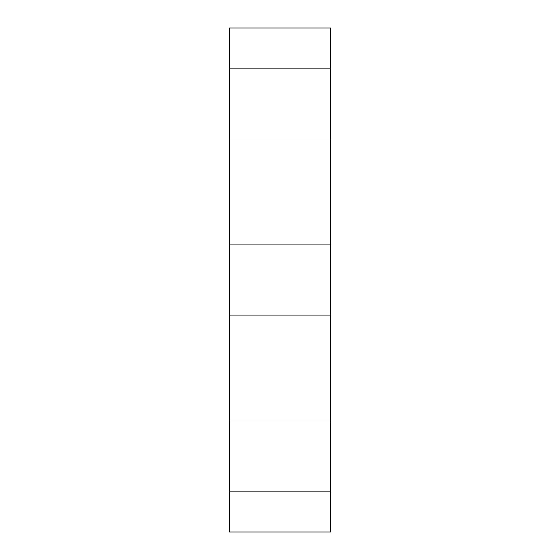 <?xml version="1.0" encoding="UTF-8"?>
<svg xmlns="http://www.w3.org/2000/svg" width="560" height="560" viewBox="0 0 560 560"><rect width="100%" height="100%" fill="white"/><g stroke="black" fill="none" stroke-linecap="round" stroke-linejoin="round"><path stroke-width="0.42" stroke-dasharray="2.8 2.1" d="M229.6 103.6L229.6 138.88L229.6 103.6M330.4 103.6L330.4 138.88L330.4 103.6M229.6 456.4L229.6 491.68L229.6 456.4M330.4 456.4L330.4 491.68L330.4 456.4M229.6 280L229.6 315.28L229.6 280M330.4 280L330.4 315.28L330.4 280M229.6 532L330.4 532L330.4 28L229.6 28L229.6 532M229.6 138.88L330.4 138.88L229.6 138.88M229.6 68.32L330.4 68.32L229.6 68.32M229.6 491.68L330.4 491.68L229.6 491.68M229.6 421.12L330.4 421.12L229.6 421.12M229.6 315.28L330.4 315.28L229.6 315.28M229.6 244.72L330.4 244.72L229.6 244.72"/><path stroke-width="0.84" d="M229.6 532L330.4 532L330.4 28L229.6 28L229.6 532"/></g></svg>
